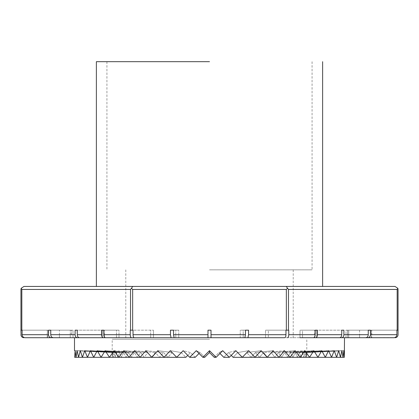 <?xml version="1.0" encoding="UTF-8"?>
<svg xmlns="http://www.w3.org/2000/svg" width="419" height="419" viewBox="0 0 419 419"><rect width="100%" height="100%" fill="white"/><g stroke="black" fill="none" stroke-linecap="round" stroke-linejoin="round"><path stroke-width="0.31" stroke-dasharray="2.1 1.57" d="M396.013 337.557L371.197 337.719L371.784 337.719L371.197 337.719L371.784 337.719L371.784 330.177L371.197 330.177L398.05 330.177L347.576 330.177L398.05 330.177L396.898 330.177L396.898 334.702C396.662 336.588 395.656 337.594 393.881 337.719L345.989 337.719L365.698 337.719L345.989 337.719L345.989 330.177L370.433 330.177L345.989 330.177L345.989 337.719L365.698 337.719C367.243 337.552 368.097 336.546 368.259 334.702L343.889 334.702L343.889 330.177L314.554 330.177L343.889 330.177M359.581 330.177L359.581 337.719L359.581 334.702L359.581 337.719L395.033 337.719C396.814 337.594 397.82 336.588 398.05 334.702C397.856 336.546 396.851 337.552 395.033 337.719L371.784 337.719L371.784 330.177L398.05 330.177L359.581 330.177L398.05 330.177L398.05 334.702L398.05 330.177L371.197 330.177L371.197 334.702L371.197 330.177L398.05 330.177L397.982 335.347M371.197 337.719L371.197 334.702L371.197 337.719L371.784 337.719M341.757 330.177L341.757 334.702C341.621 336.52 340.914 337.525 339.626 337.719L300.004 337.719L302.513 337.719L302.513 330.177L317.393 330.177L300.004 330.177L315.219 330.177L315.219 334.702C315.109 336.546 314.538 337.552 313.506 337.719L265.541 337.719L284.716 337.719L265.541 337.719L265.541 330.177L288.754 330.177L265.541 330.177L285.968 330.177L285.968 334.702C285.873 336.588 285.454 337.594 284.716 337.719L240.244 337.719L243.203 337.719L243.203 330.177L248.54 330.177L240.244 330.177L243.203 330.177L243.203 337.719M245.466 330.177L245.466 334.702L244.869 337.719L174.131 337.719L178.756 337.719L174.131 337.719L173.534 334.702L173.534 330.177L170.46 330.177L178.756 330.177L173.534 330.177M175.797 337.719L175.797 334.702L175.797 337.719L178.756 337.719L134.284 337.719C133.546 337.594 133.127 336.588 133.032 334.702L133.032 330.177L153.459 330.177L130.246 330.177L130.246 334.702C130.34 336.588 130.759 337.594 131.493 337.719L105.494 337.719C104.462 337.552 103.891 336.546 103.781 334.702L103.781 330.177L101.608 330.177L118.996 330.177L103.781 330.177M116.487 337.719L116.487 334.702L116.487 337.719L118.996 337.719L79.374 337.719C78.086 337.525 77.379 336.52 77.243 334.702L77.243 330.177L104.446 330.177L77.243 330.177M75.111 330.177L75.111 334.702L50.741 334.702C50.903 336.546 51.757 337.552 53.302 337.719L25.119 337.719C23.344 337.594 22.338 336.588 22.102 334.702L22.102 330.177L71.424 330.177L20.95 330.177L20.95 334.702C21.18 336.588 22.186 337.594 23.967 337.719L47.803 337.719L23.967 337.719L47.803 337.719L47.216 337.719L47.803 337.719L47.803 330.177L20.95 330.177L59.419 330.177L20.95 330.177L20.95 334.702C21.144 336.52 22.149 337.525 23.967 337.719L22.987 337.557M70.266 337.719L70.266 334.702L70.266 337.719L71.424 337.719L23.967 337.719C22.149 337.552 21.144 336.546 20.95 334.702L20.95 330.177L47.803 330.177L20.95 330.177L20.95 334.702C21.144 336.546 22.149 337.552 23.967 337.719L59.419 337.719L59.419 330.177M47.216 337.719L47.216 334.702L47.216 337.719L23.967 337.719C22.149 337.552 21.144 336.546 20.95 334.702L20.95 330.177L47.803 330.177L47.803 337.719M104.446 337.719L104.446 334.702L104.446 337.719L74.498 337.719M150.672 337.719L150.672 334.702L150.672 337.719L153.459 337.719L131.493 337.719M344.502 337.719L314.554 337.719L314.554 330.177L314.554 337.719M398.05 334.702L398.05 330.177L398.05 334.702C397.856 336.546 396.851 337.552 395.033 337.719C396.851 337.552 397.856 336.546 398.05 334.702C397.856 336.52 396.851 337.525 395.033 337.719L348.734 337.719L348.734 330.177L348.734 337.719M209.5 337.719L344.502 337.719L207.992 337.719L207.992 330.177L211.008 330.177L207.992 330.177L207.992 334.702L207.992 330.177L211.008 330.177L211.008 337.719L74.498 337.719L209.5 337.719M343.889 334.702C343.758 336.52 343.046 337.525 341.757 337.719L300.004 337.719L300.004 330.177L300.004 337.719M285.968 334.702L248.54 334.702L247.943 337.719L240.244 337.719L240.244 330.177L240.244 337.719M178.756 337.719L178.756 334.702L178.756 337.719L171.057 337.719L170.46 334.702L133.032 334.702M118.996 337.719L118.996 334.702L118.996 337.719L77.243 337.719C75.954 337.525 75.242 336.52 75.111 334.702M209.5 339.228L112.208 339.228L209.5 339.228M209.5 269.841L312.071 269.841L209.5 269.841M209.5 61.682L96.37 61.682L209.5 61.682M209.5 286.434L96.37 286.434L209.5 286.434M251.107 357.318L255.365 352.536L259.529 357.318L255.365 352.536L251.091 357.318L246.733 352.536L242.266 357.318L237.741 352.536L233.132 357.318L242.292 357.313L248.687 350.682L237.741 352.536L242.287 357.318L246.733 352.536L251.107 357.318M233.147 357.318L237.741 352.536L248.687 350.682L254.967 357.313L261.163 350.682L267.207 357.313L273.141 350.682L255.365 352.536L273.141 350.682L278.892 357.313L284.501 350.682L263.551 352.536L259.508 357.318L263.551 352.536L267.463 357.318L263.551 352.536L284.501 350.682L289.911 357.313L295.144 350.682L271.219 352.536L267.448 357.318L271.219 352.536L274.843 357.318L271.219 352.536L295.144 350.682L300.151 357.313L304.959 350.682L278.295 352.536L274.833 357.318L278.295 352.536L281.594 357.318L278.295 352.536L304.959 350.682L309.521 357.313L313.857 350.682L284.705 352.536L281.584 357.318L284.705 352.536L287.649 357.318L284.705 352.536L313.857 350.682L317.927 357.313L321.75 350.682L290.393 352.536L287.638 357.318L290.393 352.536L292.954 357.318L295.306 352.536L292.944 357.318L290.393 352.536L321.75 350.682L325.291 357.313L328.559 350.682L295.306 352.536L297.453 357.318L299.386 352.536L297.448 357.318L295.306 352.536L328.559 350.682L331.534 357.313L334.226 350.682L299.386 352.536L301.109 357.318L299.386 352.536L334.226 350.682L336.604 357.313L338.688 350.682L302.602 352.536L301.104 357.318L302.602 352.536L303.88 357.318L302.602 352.536L338.688 350.682L340.453 357.313L341.909 350.682L304.922 352.536L303.875 357.318L304.922 352.536L305.739 357.318L304.922 352.536L341.909 350.682L343.041 357.313L343.852 350.682L306.326 352.536L305.739 357.318L306.326 352.536L306.677 357.318L306.792 352.536L306.677 357.318L306.326 352.536L343.852 350.682L344.339 357.313L306.677 357.318M344.339 357.313L344.502 350.682L306.792 352.536L306.792 339.228M343.041 357.313L305.739 357.318M340.453 357.313L303.875 357.318M336.604 357.313L301.104 357.318M331.534 357.313L297.448 357.318M325.291 357.313L292.944 357.318M317.927 357.313L287.638 357.318M309.521 357.313L281.584 357.318M300.151 357.313L274.833 357.318M289.911 357.313L267.448 357.318M278.892 357.313L259.508 357.318M267.207 357.313L251.091 357.318M261.163 350.682L246.733 352.536L261.163 350.682M254.967 357.313L242.266 357.318M202.864 357.313L209.5 350.682L216.11 357.313L222.73 350.682L229.298 357.313L235.839 350.682L228.481 352.536L223.767 357.318L228.481 352.536L231.246 355.364L228.481 352.536L235.839 350.682L242.292 357.313M229.298 357.313L223.767 357.318M219.959 353.468L219.037 352.536L222.73 350.682L219.037 352.536L214.266 357.318L216.11 357.313M209.5 350.682L209.5 352.536L204.718 357.318L199.963 352.536L195.217 357.318L190.519 352.536L185.853 357.318L181.259 352.536L176.713 357.318L172.267 352.536L167.893 357.318L163.635 352.536L159.471 357.318L155.449 352.536L151.537 357.318L147.781 352.536L144.157 357.318L140.705 352.536L137.406 357.318L134.295 352.536L131.351 357.318L128.607 352.536L126.046 357.318L123.694 352.536L121.547 357.318L119.614 352.536L117.891 357.318L116.398 352.536L115.12 357.318L114.078 352.536L113.261 357.318L112.674 352.536L112.323 357.318L112.208 352.536L112.323 357.318L112.674 352.536L113.261 357.318L114.078 352.536L115.125 357.318L116.398 352.536L117.896 357.318L119.614 352.536L121.552 357.318L123.694 352.536L126.056 357.318L128.607 352.536L131.362 357.318L134.295 352.536L137.416 357.318L140.705 352.536L144.167 357.318L147.781 352.536L151.552 357.318L155.449 352.536L159.492 357.318L163.635 352.536L167.909 357.318L172.267 352.536L176.734 357.318L181.259 352.536L185.868 357.318M189.676 357.313L196.27 350.682L199.963 352.536L204.734 357.318M199.046 353.463L199.963 352.536L196.27 350.682L199.041 353.468M75.959 357.313L112.323 357.318L74.661 357.313L75.148 350.682L75.959 357.313L77.091 350.682L78.542 357.313L80.312 350.682L82.386 357.313L84.774 350.682L87.456 357.313L90.441 350.682L93.699 357.313L97.25 350.682L101.058 357.313L105.143 350.682L109.464 357.313L114.041 350.682L118.828 357.313L123.856 350.682L129.068 357.313L134.499 350.682L140.082 357.313L145.859 350.682L151.767 357.313L157.837 350.682L164.007 357.313L170.313 350.682L176.682 357.313L183.161 350.682L190.519 352.536L195.233 357.318M183.161 350.682L187.759 355.37L190.519 352.536L183.161 350.682M170.313 350.682L181.259 352.536L170.313 350.682M164.007 357.313L167.914 357.318M157.837 350.682L172.267 352.536L157.837 350.682M151.767 357.313L159.492 357.318M145.859 350.682L163.635 352.536L145.859 350.682M140.082 357.313L151.552 357.318M134.499 350.682L155.449 352.536L134.499 350.682M129.068 357.313L144.173 357.318M123.856 350.682L147.781 352.536L123.856 350.682M118.828 357.313L137.416 357.318M114.041 350.682L140.705 352.536L114.041 350.682M109.464 357.313L131.362 357.318M105.143 350.682L134.295 352.536L105.143 350.682M101.058 357.313L126.056 357.318M97.25 350.682L128.607 352.536L97.25 350.682M93.699 357.313L121.552 357.318M90.441 350.682L123.694 352.536L90.441 350.682M87.456 357.313L117.901 357.318M84.774 350.682L119.614 352.536L84.774 350.682M82.386 357.313L115.125 357.318M80.312 350.682L116.398 352.536L80.312 350.682M78.542 357.313L113.261 357.318M77.091 350.682L114.078 352.536L77.091 350.682M75.148 350.682L112.674 352.536L75.148 350.682M74.498 350.682L112.208 352.536L112.208 339.228M214.282 357.318L219.037 352.536L219.965 353.468M316.685 337.719L316.685 330.177L316.685 337.719M287.507 337.719C288.241 337.594 288.66 336.588 288.754 334.702L288.754 330.177L268.328 330.177L268.328 337.719L268.328 330.177L265.541 330.177L265.541 337.719M170.46 330.177L170.46 334.702M175.797 334.702L175.797 330.177L175.797 334.702M178.756 334.702L178.756 330.177L178.756 334.702M70.266 334.702L70.266 330.177L70.266 334.702M71.424 334.702L71.424 330.177L71.424 334.702M59.419 337.719L59.419 334.702L59.414 337.719M347.576 334.702L347.576 330.177L347.576 334.702M48.567 330.177L73.011 330.177L48.567 330.177L48.567 334.702C48.73 336.546 49.583 337.552 51.123 337.719M71.335 334.702L71.335 330.177L50.741 330.177L73.011 330.177L71.335 330.177L71.335 334.702M73.011 337.719L73.011 330.177L73.011 337.719M50.741 334.702L50.741 330.177M315.685 337.719C316.717 337.552 317.283 336.546 317.393 334.702L317.393 330.177M104.446 334.702L104.446 330.177L104.446 334.702M102.315 337.719L102.315 330.177L102.315 337.719M47.216 334.702L47.216 330.177L47.216 334.702M22.118 337.086L21.097 335.624M211.008 337.719L211.008 334.702L211.008 337.719M116.487 334.702L116.487 330.177L116.487 334.702M101.608 330.177L101.608 334.702C101.717 336.546 102.283 337.552 103.315 337.719M118.996 334.702L118.996 330.177L118.996 334.702M347.665 337.719L347.665 330.177L347.665 337.719M248.54 334.702L248.54 330.177M302.513 337.719L302.513 330.177L315.219 330.177M153.459 337.719L153.459 330.177L153.459 337.719M150.672 334.702L150.672 330.177L150.672 334.702M368.259 330.177L368.259 334.702M367.877 337.719C369.417 337.552 370.27 336.546 370.433 334.702L370.433 330.177M397.903 335.624L397.374 336.609M395.641 337.656L395.18 337.714M20.95 330.177L20.95 289.45M397.511 336.42L396.882 337.086M397.82 288.298L395.033 286.434L96.37 286.434M322.63 286.434L286.35 286.434L287.507 288.298L286.35 289.45L132.65 289.45L131.493 288.298L132.65 286.434M398.05 330.177L398.05 289.45M397.165 330.177L397.165 289.45L288.481 289.45L287.507 288.298M23.967 286.434L21.18 288.298M131.493 288.298L130.519 289.45L21.835 289.45L21.835 330.177M48.567 334.702L22.102 334.702M315.219 334.702L288.754 334.702M207.992 334.702L173.534 334.702M101.608 334.702L77.243 334.702M245.466 334.702L211.008 334.702M130.246 334.702L103.781 334.702M396.898 334.702L370.433 334.702M341.757 334.702L317.393 334.702M286.35 289.45L286.35 330.177M132.65 289.45L132.65 330.177M130.519 289.45L130.519 330.177M288.481 289.45L288.481 330.177M125.784 269.841L125.784 339.228M106.929 61.682L106.929 269.841M293.216 269.841L293.216 339.228M312.071 61.682L312.071 269.841"/><path stroke-width="0.63" d="M371.784 337.719L348.734 337.719M359.586 337.719L371.197 337.719M314.554 337.719L393.881 337.719C395.656 337.594 396.662 336.588 396.898 334.702L396.898 330.177L398.05 330.177L398.05 334.702C397.82 336.588 396.814 337.594 395.033 337.719L395.18 337.714M343.889 330.177L341.757 330.177L343.889 330.177L343.889 334.702C343.758 336.52 343.046 337.525 341.757 337.719L365.698 337.719C367.243 337.552 368.097 336.546 368.259 334.702L368.259 330.177L370.433 330.177L368.259 330.177M302.513 337.719L339.626 337.719C340.914 337.525 341.621 336.52 341.757 334.702L341.757 330.177M300.004 337.719L313.506 337.719C314.538 337.552 315.109 336.546 315.219 334.702L315.219 330.177L317.393 330.177L315.219 330.177M243.203 337.719L284.716 337.719C285.454 337.594 285.873 336.588 285.968 334.702L285.968 330.177L288.754 330.177L288.754 334.702C288.66 336.588 288.241 337.594 287.507 337.719M173.534 330.177L170.46 330.177L173.534 330.177L173.534 334.702L174.131 337.719L244.869 337.719L245.466 334.702L245.466 330.177L248.54 330.177L245.466 330.177M103.781 330.177L101.608 330.177L103.781 330.177L103.781 334.702C103.891 336.546 104.462 337.552 105.494 337.719L131.493 337.719C130.759 337.594 130.34 336.588 130.246 334.702L130.246 330.177L133.032 330.177L133.032 334.702C133.127 336.588 133.546 337.594 134.284 337.719L175.797 337.719M131.493 337.719L171.057 337.719L170.46 334.702L170.46 330.177M77.243 330.177L75.111 330.177L77.243 330.177L77.243 334.702C77.379 336.52 78.086 337.525 79.374 337.719L116.487 337.719M50.741 330.177L48.567 330.177L50.741 330.177L50.741 334.702C50.903 336.546 51.757 337.552 53.302 337.719L104.446 337.719M21.097 335.635L20.95 330.177L22.102 330.177L22.102 334.702C22.338 336.588 23.344 337.594 25.119 337.719L74.498 337.719L74.498 350.682M47.216 337.719L70.266 337.719M47.803 337.719L59.414 337.719M265.541 337.719L247.943 337.719L248.54 334.702L285.968 334.702M240.244 337.719L211.008 337.719L211.008 334.702L245.466 334.702M173.534 334.702L207.992 334.702L207.992 337.719L178.756 337.719M150.672 337.719L118.996 337.719M50.741 334.702L75.111 334.702C75.242 336.52 75.954 337.525 77.243 337.719L74.498 337.719M209.5 61.682L96.37 61.682L209.5 61.682M344.502 337.719L344.339 357.313L343.852 350.682L343.041 357.313L341.909 350.682L340.458 357.313L338.688 350.682L336.614 357.313L334.226 350.682L331.544 357.313L328.559 350.682L325.301 357.313L321.75 350.682L317.942 357.313L313.857 350.682L309.536 357.313L304.959 350.682L300.172 357.313L295.144 350.682L289.932 357.313L284.501 350.682L278.918 357.313L273.141 350.682L267.233 357.313L251.086 357.318M259.523 357.318L278.918 357.313M344.339 357.313L306.677 357.318M305.739 357.318L343.041 357.313M303.88 357.318L340.458 357.313M301.109 357.318L336.614 357.313M331.544 357.313L297.448 357.318M292.944 357.318L325.301 357.313M287.638 357.318L317.942 357.313M281.584 357.318L309.536 357.313M274.833 357.318L300.172 357.313M267.448 357.318L289.932 357.313M233.142 357.307L231.241 355.37L233.132 357.318M223.777 357.307L219.959 353.468M214.271 357.307L209.5 352.536L214.266 357.318M199.041 353.468L202.864 357.313L204.718 357.318M267.233 357.313L261.163 350.682L254.993 357.313L248.687 350.682L242.318 357.313L235.839 350.682L229.324 357.313L222.73 350.682L216.136 357.313L209.5 350.682L202.89 357.313L196.27 350.682L189.702 357.313L183.161 350.682L176.708 357.313L185.868 357.318L187.77 355.359L189.676 357.313L195.217 357.318L199.046 353.463M176.682 357.313L185.853 357.318M176.708 357.313L170.313 350.682L164.033 357.313L157.837 350.682L151.793 357.313L176.713 357.318M151.793 357.313L145.859 350.682L140.108 357.313L134.499 350.682L129.089 357.313L123.856 350.682L118.849 357.313L114.041 350.682L109.479 357.313L105.143 350.682L101.073 357.313L97.25 350.682L93.709 357.313L167.893 357.318M93.709 357.313L90.441 350.682L87.466 357.313L126.046 357.318M87.466 357.313L84.774 350.682L82.396 357.313L80.312 350.682L78.547 357.313L77.091 350.682L75.959 357.313L75.148 350.682L74.661 357.313L121.547 357.318M75.959 357.313L113.261 357.318M78.547 357.313L115.125 357.318M82.396 357.313L117.896 357.318M101.073 357.313L131.362 357.318M109.479 357.313L137.416 357.318M118.849 357.313L144.173 357.318M129.089 357.313L151.552 357.318M140.108 357.313L159.492 357.318M164.033 357.313L176.734 357.313M189.702 357.313L195.233 357.318M202.89 357.313L204.734 357.318L209.5 352.536L209.5 350.682M216.136 357.313L214.282 357.318M219.965 353.468L223.783 357.318L229.324 357.313M242.318 357.313L233.147 357.318M254.993 357.313L242.287 357.318M248.54 330.177L248.54 334.702M21.097 335.624L20.95 334.702C21.18 336.588 22.186 337.594 23.967 337.719L23.029 337.573M22.815 337.489L22.495 337.337M22.307 337.222L21.453 336.368M21.327 336.164L21.186 335.876M75.111 334.702L75.111 330.177M22.987 337.557L22.579 337.379M22.453 337.311L22.118 337.086M370.433 330.177L370.433 334.702C370.27 336.546 369.417 337.552 367.877 337.719M103.315 337.719C102.283 337.552 101.717 336.546 101.608 334.702L101.608 330.177M207.992 334.702L207.992 330.177L211.008 330.177L211.008 334.702M317.393 330.177L317.393 334.702C317.283 336.546 316.717 337.552 315.685 337.719M51.123 337.719C49.583 337.552 48.73 336.546 48.567 334.702L48.567 330.177M397.982 335.347L397.511 336.42M397.374 336.609L396.625 337.264M396.536 337.316L395.913 337.588M398.05 334.702L397.903 335.624M396.882 337.086L396.547 337.311M396.421 337.379L396.013 337.557M96.37 61.682L96.37 286.434L23.967 286.434L395.033 286.434L397.82 288.298L397.165 289.45L397.82 288.298L398.05 289.45L398.05 330.177M21.835 330.177L21.835 289.45L21.18 288.298L21.835 289.45L130.519 289.45L131.493 288.298L132.65 289.45L286.35 289.45L287.507 288.298L286.35 286.434L209.5 286.434M23.967 286.434L21.18 288.298L20.95 289.45L21.18 288.298M131.493 288.298L132.65 286.434M287.507 288.298L288.481 289.45L397.165 289.45L397.165 330.177M398.05 289.45L397.82 288.298M20.95 289.45L20.95 330.177M77.243 334.702L101.608 334.702M370.433 334.702L396.898 334.702M103.781 334.702L130.246 334.702M288.754 334.702L315.219 334.702M317.393 334.702L341.757 334.702M133.032 334.702L170.46 334.702M22.102 334.702L48.567 334.702M343.889 334.702L368.259 334.702M288.481 289.45L288.481 330.177M132.65 289.45L132.65 330.177M286.35 289.45L286.35 330.177M130.519 289.45L130.519 330.177M322.63 61.682L322.63 286.434"/></g></svg>
